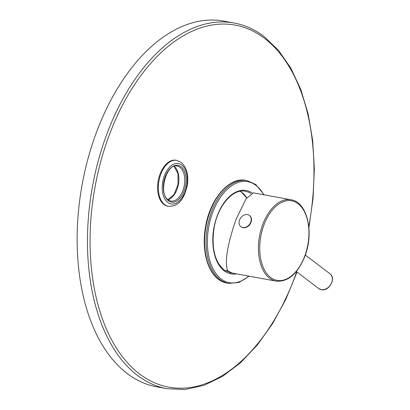 <?xml version="1.0" encoding="UTF-8"?>
<svg xmlns="http://www.w3.org/2000/svg" width="410" height="410" viewBox="0 0 410 410"><rect width="100%" height="100%" fill="white"/><g stroke="black" fill="none" stroke-linecap="round" stroke-linejoin="round"><path stroke-width="0.61" d="M227.494 270.446C224.654 261.201 227.468 244.278 235.945 219.678L246 198.876L253.375 192.843L291.064 199.772A41.364 24.431 100.4 0 0 262.697 224.598A41.364 24.431 100.4 0 0 276.109 281.132L234.048 273.403A41.364 24.431 -79.6 0 1 227.494 270.446M249.562 215.532A7.062 5.463 127.2 0 1 249.705 215.634A7.062 5.463 127.2 0 1 250.505 223.465A7.062 5.463 127.2 0 1 243.043 227.704A7.062 5.463 -52.8 0 1 241.167 226.889A7.062 5.463 -52.8 0 1 241.029 226.781M240.885 226.679A7.062 5.463 -52.8 0 1 240.091 218.843A7.062 5.463 -52.8 0 1 247.553 214.604A7.062 5.463 127.2 0 1 249.423 215.424A7.062 5.463 127.2 0 1 250.223 223.255A7.062 5.463 127.2 0 1 242.761 227.494A7.062 5.463 -52.8 0 1 240.885 226.679L241.167 226.889M168.305 206.266L167.567 206.127A23.329 13.781 -79.6 0 1 163.872 204.462A23.329 13.781 -79.6 0 1 158.983 177.407A23.329 13.781 -79.6 0 1 176.003 160.238L176.736 160.371A23.329 13.781 100.4 0 0 159.721 177.54A23.329 13.781 100.4 0 0 164.61 204.595A23.329 13.781 100.4 0 0 168.305 206.266C180.144 206.742 184.341 196.872 187.191 186.032C188.913 175.485 186.904 167.593 181.174 162.365L176.736 160.371M166.931 388.69L156.605 386.794A185.899 109.793 -79.6 0 1 127.156 373.505A185.899 109.793 100.4 0 1 88.206 157.927A185.899 109.793 100.4 0 1 223.814 21.12L234.141 23.021A185.899 109.793 100.4 0 0 98.538 159.823A185.899 109.793 100.4 0 0 137.483 375.401A185.899 109.793 100.4 0 0 166.931 388.69L185.274 389.5L203.98 385.338L222.538 376.354L240.45 362.819L257.265 345.102L272.558 323.68L285.924 299.126L297.019 272.081M329.963 273.747A9.297 7.19 127.2 0 1 331.013 284.053A9.297 7.19 127.2 0 1 321.194 289.629A9.297 7.19 127.2 0 1 318.724 288.558L321.337 289.696C329.163 291.643 336.574 278.159 329.963 273.747L305.322 255.046M304.753 256.091A40.452 23.888 100.4 0 0 298.044 203.698A40.452 23.888 100.4 0 0 263.896 225.085A40.452 23.888 100.4 0 0 270.605 277.478A40.452 23.888 100.4 0 0 304.753 256.091M264.112 194.817L255.799 184.51L247.281 180.666A52.239 30.852 100.4 0 0 209.172 219.109A52.239 30.852 100.4 0 0 220.119 279.687A52.239 30.852 100.4 0 0 228.396 283.418L238.881 282.485L249.157 276.181M263.686 194.74A51.306 30.304 100.4 0 0 255.978 185.381A51.306 30.304 100.4 0 0 212.662 212.513A51.306 30.304 100.4 0 0 221.169 278.974A51.306 30.304 100.4 0 0 248.732 276.099M252.129 192.936A42.384 25.03 100.4 0 0 216.9 216.664A42.384 25.03 100.4 0 0 224.198 270.836A42.384 25.03 100.4 0 0 236.473 273.849M245.805 180.395A52.239 30.852 100.4 0 0 207.701 218.837A52.239 30.852 100.4 0 0 218.643 279.415A52.239 30.852 100.4 0 0 226.92 283.151L218.397 279.307C206.819 270.872 201.489 248.475 205.553 226.633C210.043 199.05 229.093 176.684 245.805 180.395L247.281 180.666M308.791 226.463A184.039 108.696 100.4 0 0 264.435 38.279A184.039 108.696 100.4 0 0 109.07 135.587A184.039 108.696 100.4 0 0 139.59 373.976A184.039 108.696 100.4 0 0 296.702 271.84M225.546 270.989A41.456 24.482 100.4 0 0 227.586 270.513M246.784 197.763A41.456 24.482 100.4 0 0 241.864 192.392A41.456 24.482 100.4 0 0 240.198 191.27M250.894 193.525A41.456 24.482 100.4 0 0 245.329 191.27C233.254 188.359 218.064 205.302 214.24 227.109C211.171 247.086 214.43 261.37 224.024 269.959L230.343 272.814A41.456 24.482 100.4 0 0 232.572 273.05M168.049 199.757A17.753 10.486 100.4 0 0 178.406 184.403A17.753 10.486 100.4 0 0 174.183 166.368M180.016 167.398A17.753 10.486 100.4 0 0 177.207 166.132C166.701 162.56 157.911 193.715 168.223 199.89L170.785 201.054A17.753 10.486 100.4 0 0 183.736 187.985A17.753 10.486 100.4 0 0 180.016 167.398M181.071 166.685A18.681 11.034 100.4 0 0 165.297 176.566A18.681 11.034 100.4 0 0 168.397 200.767A18.681 11.034 100.4 0 0 184.167 190.886A18.681 11.034 100.4 0 0 181.071 166.685M167.767 202.463A20.541 12.131 100.4 0 0 185.11 191.598A20.541 12.131 100.4 0 0 181.702 164.989A20.541 12.131 100.4 0 0 164.359 175.854A20.541 12.131 100.4 0 0 167.767 202.463M249.423 215.424L249.705 215.634M296.312 271.543L318.724 288.558M276.109 281.132C288.127 282.085 297.716 273.798 304.876 256.276C314.306 232.506 307.244 201.894 291.064 199.772M228.396 283.418L226.92 283.151M308.909 227.76L313.081 198.204L314.352 168.848L312.681 140.451L308.115 113.744L300.766 89.416L290.808 68.081L278.482 50.297L264.086 36.526C254.82 29.51 244.842 25.005 234.141 23.021M225.5 270.959L227.519 270.462M246.671 197.912L241.618 192.285L240.142 191.28M167.982 199.701L174.147 194.355L178.032 184.331L177.966 173.584L174.107 166.393"/></g></svg>
